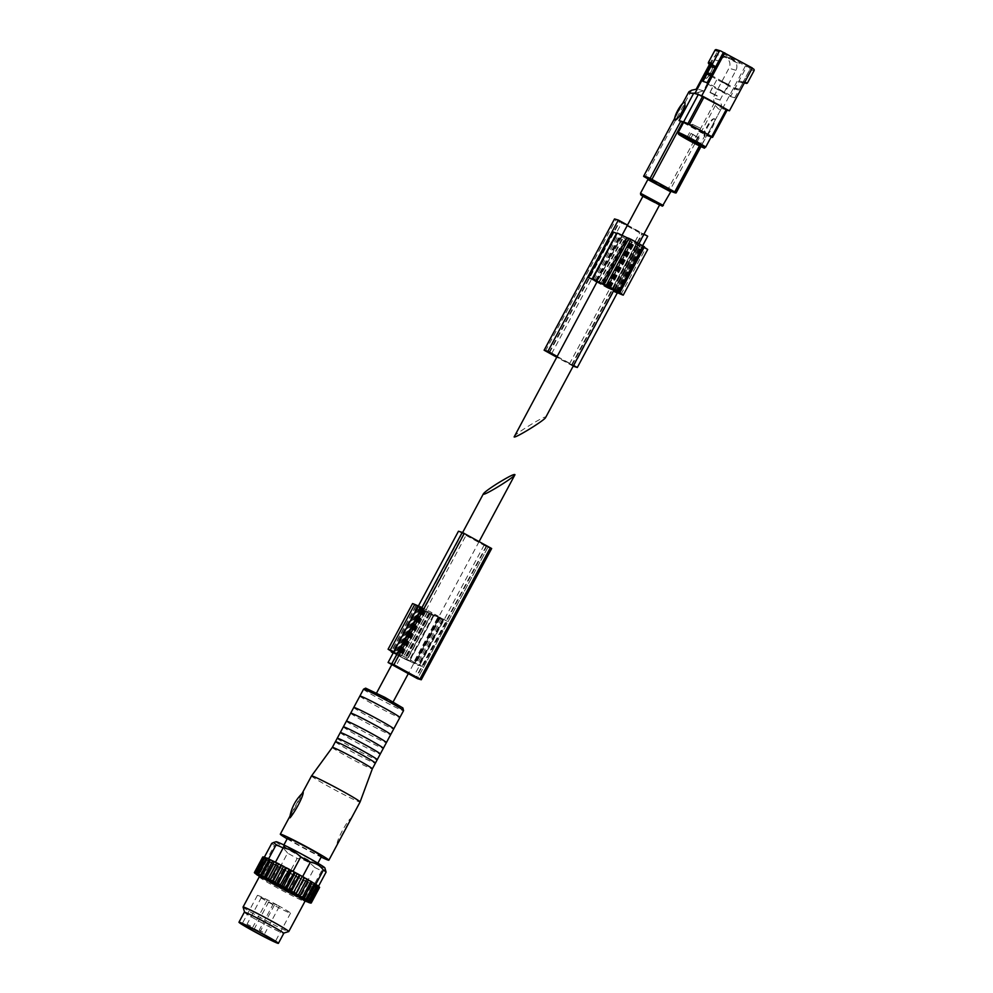 <?xml version="1.0" encoding="UTF-8"?>
<svg xmlns="http://www.w3.org/2000/svg" width="993" height="993" viewBox="0 0 993 993"><rect width="100%" height="100%" fill="white"/><g stroke="black" fill="none" stroke-linecap="round" stroke-linejoin="round"><path stroke-width="0.74" stroke-dasharray="4.96 3.72" d="M514.076 436.585C515.23 433.469 548.322 413.473 545.641 417.494M659.6 204.955L643.03 196.08M721.762 81.203L728.874 84.69L721.762 81.203M721.315 81.736L729.135 85.547L721.315 81.736M736.297 59.729L730.153 56.713L736.297 59.729M732.921 60.821L739.053 63.825L732.921 60.821M717.405 89.171L724.865 92.833L717.405 89.171M717.12 96.048L709.66 92.386L717.12 96.048M727.273 109.925A48.62 2.209 28.2 0 1 726.479 109.913L721.352 108.163A48.62 2.209 28.2 0 1 721.427 108.411L721.377 108.522C720.248 110.508 718.274 109.441 715.457 105.332L714.451 102.738L667.805 189.75L647.995 178.864M727.161 110.124L726.479 109.913A48.62 2.209 28.2 0 1 725.995 109.789L721.427 108.411L706.743 135.805A48.62 2.209 28.2 0 0 706.656 135.557L700.785 146.517M698.873 94.745L695.398 93.901A48.62 2.209 28.2 0 0 693.722 93.181M684.549 102.403C683.035 101.559 672.969 120.314 675.066 120.091M671.144 191.339A48.62 2.209 28.2 0 1 669.679 190.706L667.805 189.75M704.993 136.537L704.906 136.5A10.054 2.209 118.8 0 1 707.699 126.843A10.054 2.209 118.8 0 1 714.488 118.85L714.575 118.887A10.054 2.209 118.8 0 1 711.782 128.556A10.054 2.209 118.8 0 1 704.993 136.537C700.959 135.693 711.025 116.951 714.488 118.85C716.586 118.626 706.532 137.369 704.993 136.537A10.054 2.209 118.8 0 1 704.906 136.5L704.906 136.5M683.457 122.735L706.656 135.557M709.548 64.322L712.366 59.059A7.783 7.584 106.8 0 1 722.681 55.869L726.007 57.693A7.783 7.584 106.8 0 1 728.986 68.194L713.073 97.873L714.451 102.738M695.112 93.069L698.625 92.324L697.26 94.856M698.625 92.324L703.404 90.847L719.317 61.169A7.783 7.584 106.8 0 1 729.644 57.966L732.971 59.803A7.783 7.584 106.8 0 1 735.95 70.304L720.037 99.983L721.415 104.848L720.049 107.381M721.415 104.848L721.427 108.411M720.037 99.983L713.073 97.873M703.404 90.847L697.297 88.998M706.048 78.373A6.479 1.427 -61.2 0 0 710.504 73.085A6.479 1.427 -61.2 0 0 712.229 66.99A6.479 1.427 -61.2 0 0 707.86 71.98A6.479 1.427 -61.2 0 0 705.986 78.348A6.479 1.427 -61.2 0 0 706.048 78.373M711.062 137.108L706.743 135.805M711.162 136.922A15.553 0.708 28.2 0 1 697.111 130.182A15.553 0.708 28.2 0 1 683.743 122.213M710.392 73.035A6.479 1.427 118.8 0 1 705.874 78.286A6.479 1.427 118.8 0 1 707.748 71.918A6.479 1.427 118.8 0 1 712.118 66.928A6.479 1.427 118.8 0 1 710.392 73.035M710.305 64.731L717.815 50.73L719.205 51.152L716.648 49.749L720.831 51.015M722.457 108.696L745.42 65.898L717.815 50.73M752.235 68.269L750.981 67.574L752.371 67.996M711.559 74.463A1.291 1.266 106.8 0 0 712.192 75.816L737.687 89.829A1.291 1.266 106.8 0 0 739.413 89.296L742.776 83.015A1.291 1.266 106.8 0 1 744.489 82.481L741.709 81.985A1.291 1.266 106.8 0 0 743.422 81.451L749.852 69.473A1.291 1.266 106.8 0 0 749.355 67.723L746.81 66.32L730.587 96.569L702.982 81.401M745.42 65.898L746.81 66.32M710.703 76.039L733.517 88.563A1.291 1.266 106.8 0 0 735.23 88.042L738.593 81.761A1.291 1.266 106.8 0 1 740.319 81.227M730.587 96.569L734.758 97.823L707.153 82.667M734.758 97.823L750.981 67.574M719.205 51.152L707.376 73.197M717.207 95.738L710.094 92.262L717.207 95.738M735.354 61.429L729.346 58.475L735.354 61.429M695.745 136.277L689.589 132.64L699.184 137.915L695.745 136.277L692.903 141.589M690.942 133.645L688.037 139.057M689.589 132.64L686.523 138.35M693.027 134.266L689.974 139.976M697.831 136.91L694.777 142.62M699.184 137.915L696.13 143.613M699.978 128.01L692.518 124.348L699.978 128.01M699.395 130.157L705.452 133.832L697.26 129.934L689.465 125.267L699.395 130.157M698.911 130.009L691.451 126.347L698.911 130.009M591.878 279.43L616.355 233.777L613.029 231.952M627.477 225.101L643.948 234.162M557.085 356.375L573.557 365.424M647.697 249.491L645.537 248.672A18.222 0.832 28.2 0 0 641.838 247.195L617.348 292.848L642.62 245.693M616.268 292.836L640.746 247.17L637.419 245.345L613.351 291.234M611.688 289.869L607.431 287.982L631.908 242.317L628.284 240.318L603.794 285.984L611.688 289.869L636.178 244.216L637.841 245.246L631.908 242.317M607.431 287.982L603.794 285.984M597.041 281.851L601.026 284.457L625.503 238.804L621.879 236.806L596.892 282.136M601.026 284.457L597.389 282.459M614.605 290.937L638.933 245.556L637.419 245.345M638.933 245.556A22.107 1.005 28.2 0 1 640.187 245.954L634.117 242.193L641.49 246.5A22.107 1.005 28.2 0 1 643.017 247.183L639.542 244.204L627.067 237.699M644.395 246.773L642.496 246.202L644.221 247.207M641.838 247.195L640.746 247.17M592.933 278.884L617.423 233.218A18.222 0.832 28.2 0 1 617.77 233.628A18.222 0.832 28.2 0 1 616.963 233.467M627.042 237.724L636.625 243.186L620.737 234.956A22.107 1.005 28.2 0 1 621.059 235.353A22.107 1.005 28.2 0 1 619.917 235.105L616.355 233.777M647.697 236.222L641.863 234.038L614.543 218.969M573.16 366.181L556.663 357.17M557.011 356.512L573.47 365.61L556.725 357.033M618.031 220.669L643.874 234.36L617.981 220.669L547.652 351.944M615.71 291.619L640.187 245.954M617.261 291.681L641.49 246.5M636.451 243.397L612.098 288.826L636.625 243.186M628.284 240.318L636.178 244.216M613.351 290.899L637.841 245.246M621.879 236.806L625.503 238.804M594.199 280.299L618.651 234.696M597.178 280.845L621.221 235.999M382.442 697.595L392.744 702.647L384.663 697.831L376.173 693.759L382.442 697.595M326.089 872.102C325.729 869.583 324.239 869.136 321.645 870.762A30.957 1.403 -151.8 0 1 314.756 867.485L307.098 881.759A30.957 1.403 -151.8 0 0 309.742 883.05L309.754 883.373A32.248 1.465 -151.8 0 1 308.252 882.64L305.484 881.263A32.248 1.465 -151.8 0 1 303.784 880.419L300.718 878.855A32.248 1.465 -151.8 0 1 298.881 877.899L295.641 876.211A32.248 1.465 -151.8 0 1 293.717 875.205L290.403 873.43A32.248 1.465 -151.8 0 1 288.479 872.388L287.833 871.73A30.957 1.403 28.2 0 1 286.381 870.948L285.19 870.613L276.824 886.215L277.32 886.687L274.949 885.185A32.248 1.465 -151.8 0 0 276.824 886.215L278.673 887.345L287.238 871.357L286.381 870.948A30.957 1.403 -151.8 0 1 282.918 869.036A30.957 1.403 28.2 0 1 281.528 868.267L280.187 867.845L271.821 883.447L272.392 883.969L271.821 883.447A32.248 1.465 -151.8 0 1 270.071 882.454L278.437 866.852A32.248 1.465 -151.8 0 0 280.187 867.845M285.19 870.613A32.248 1.465 -151.8 0 1 283.315 869.583L281.528 868.267A30.957 1.403 -151.8 0 1 279.939 867.385L266.832 859.628A30.957 1.403 -151.8 0 1 265.503 858.746A30.957 1.403 28.2 0 1 265.057 858.424L263.629 857.865L255.263 873.468L255.884 874.063M287.238 871.357L287.833 871.73A30.957 1.403 -151.8 0 0 289.546 872.661L307.098 881.759M312.137 884.515L310.797 883.547A30.957 1.403 -151.8 0 0 313.118 884.639L305.025 900.701A32.248 1.465 -151.8 0 1 303.771 900.117L312.137 884.515A32.248 1.465 -151.8 0 0 313.391 885.098M319.609 887.394L317.636 886.19L319.398 887.481A32.248 1.465 -151.8 0 1 319.113 887.432L316.879 886.066L318.294 887.183A32.248 1.465 -151.8 0 1 317.661 886.948L316.271 886.389A32.248 1.465 -151.8 0 1 315.302 885.967L313.974 885.024A30.957 1.403 -151.8 0 0 313.999 885.024A30.957 1.403 28.2 0 1 313.118 884.639L304.714 900.738A31.54 1.427 -151.8 0 1 302.877 899.881L301.09 898.913L309.754 883.373M318.53 886.215L318.443 886.377A30.957 1.403 -151.8 0 0 318.443 886.364L312.832 884.415M319.138 886.836L318.256 886.19A30.957 1.403 28.2 0 1 318.443 886.364L319.547 887.245M308.91 901.805L317.475 885.818L318.256 886.19A30.957 1.403 -151.8 0 0 317.487 885.57L317.673 885.669M317.4 885.408L317.04 885.26A30.957 1.403 -151.8 0 0 315.724 884.366L315.551 884.266M315.203 883.969L304.59 877.775M302.629 876.583L304.441 877.688M302.617 876.608A30.957 1.403 -151.8 0 0 301.028 875.727M299.638 874.957A30.957 1.403 -151.8 0 0 296.175 873.046M294.722 872.264A30.957 1.403 -151.8 0 0 293.009 871.333L290.564 870.067M276.749 862.905L290.366 869.967M272.703 860.894A30.957 1.403 28.2 0 1 272.802 860.943A30.957 1.403 -151.8 0 1 275.446 862.234L275.682 862.358M264.324 877.042L272.752 860.881M271.747 860.447A30.957 1.403 -151.8 0 0 269.426 859.355L269.264 859.23M268.582 858.97A30.957 1.403 -151.8 0 0 268.557 858.97L264.113 857.617A30.957 1.403 -151.8 0 0 264.113 857.629L262.797 857.12L254.431 872.723M262.797 857.12A32.248 1.465 -151.8 0 1 262.748 856.971L264.92 857.803L262.946 856.897M264.163 857.17L264.61 857.282A31.54 1.427 -151.8 0 1 265.553 857.629M263.629 857.865A32.248 1.465 -151.8 0 1 263.207 857.53L264.299 857.803A30.957 1.403 -151.8 0 0 265.057 858.424L266.124 859.007L257.547 874.994M278.437 866.852L275.558 865.213A32.248 1.465 -151.8 0 1 273.981 864.307L271.449 862.83A32.248 1.465 -151.8 0 1 270.108 862.036L268.023 860.77A32.248 1.465 -151.8 0 1 266.956 860.112L265.392 859.094A32.248 1.465 -151.8 0 1 264.635 858.585L266.124 859.007M283.315 869.583L274.949 885.185L272.392 883.969A31.54 1.427 -151.8 0 1 269.823 882.529L267.825 881.387A31.54 1.427 -151.8 0 1 265.516 880.059L265.615 879.91A32.248 1.465 -151.8 0 0 267.191 880.828L275.558 865.213M288.479 872.388L280.113 888.003A32.248 1.465 -151.8 0 0 282.037 889.033L290.403 873.43M293.717 875.205L285.351 890.808A32.248 1.465 -151.8 0 0 287.275 891.813L295.641 876.211M298.881 877.899L290.515 893.514A32.248 1.465 -151.8 0 0 292.352 894.457L300.718 878.855M303.784 880.419L295.418 896.021A32.248 1.465 -151.8 0 0 297.106 896.878L305.869 881.089M305.484 881.263L297.106 896.878M308.252 882.64L299.886 898.243A32.248 1.465 -151.8 0 0 301.388 898.975M315.302 885.967L306.936 901.57A32.248 1.465 -151.8 0 0 307.904 901.992L307.47 901.954M316.271 886.389L307.904 901.992M317.661 886.948L309.295 902.563A32.248 1.465 -151.8 0 0 309.928 902.798L309.369 902.699M318.294 887.183L309.928 902.798M319.113 887.432L310.747 903.034A32.248 1.465 -151.8 0 0 311.032 903.084M319.398 887.481L311.082 903.009M263.207 857.53L254.841 873.132A32.248 1.465 -151.8 0 0 255.263 873.468M264.635 858.585L256.268 874.188A32.248 1.465 -151.8 0 0 257.026 874.696L257.696 875.305M265.392 859.094L257.026 874.696M266.956 860.112L258.59 875.714A32.248 1.465 -151.8 0 0 259.657 876.372L260.352 876.98L259.657 876.372L268.023 860.77M270.108 862.036L261.742 877.638A32.248 1.465 -151.8 0 0 263.083 878.445L263.766 879.041L263.083 878.445L271.449 862.83M273.981 864.307L265.615 879.91M294.673 895.847L297.093 897.064A31.54 1.427 -151.8 0 1 294.611 895.81L292.488 894.73A31.54 1.427 -151.8 0 1 289.795 893.34L287.536 892.161A31.54 1.427 -151.8 0 1 284.73 890.671L282.422 889.443A31.54 1.427 -151.8 0 1 279.604 887.928L278.673 887.345M299.104 898.057L301.239 899.099A31.54 1.427 -151.8 0 1 299.017 898.02L297.304 897.064M306.055 901.346L306.936 901.57M308.426 902.352L309.295 902.563M309.928 902.86L310.747 903.034M267.762 881.35L263.766 879.041A31.54 1.427 -151.8 0 1 261.792 877.862L260.352 876.98A31.54 1.427 -151.8 0 1 259.384 876.385M305.31 900.949L304.268 900.39M259.446 876.273L268.023 860.286M279.939 867.385L287.585 853.111A30.957 1.403 -151.8 0 0 292.277 855.718A30.957 1.403 -151.8 0 0 297.192 858.399L289.546 872.661M316.432 884.986L317.04 885.26A30.957 1.403 28.2 0 1 317.487 885.57L316.432 884.986L307.867 900.961M269.103 859.206A30.957 1.403 28.2 0 1 269.426 859.355L261.147 875.565M264.349 857.182L264.113 857.617A30.957 1.403 28.2 0 0 264.299 857.803L264.113 857.629M271.759 843.355A30.957 1.403 -151.8 0 0 274.478 845.366L266.832 859.628M296.311 853.62A19.289 0.869 -151.8 0 0 317.45 863.984A19.289 0.869 -151.8 0 0 300.867 854.104A19.289 0.869 -151.8 0 0 283.464 845.763A19.289 0.869 -151.8 0 0 296.311 853.62M287.585 838.055A19.289 0.869 -151.8 0 0 300.445 845.924A19.289 0.869 -151.8 0 0 321.583 856.289M359.876 696.056A22.69 1.03 -151.8 0 0 375.006 705.291A22.69 1.03 -151.8 0 0 399.856 717.505M353.756 707.463A22.69 1.03 -151.8 0 0 368.875 716.71A22.69 1.03 -151.8 0 0 393.749 728.899M350.69 713.185A22.69 1.03 -151.8 0 0 365.821 722.42A22.69 1.03 -151.8 0 0 390.671 734.621M346.408 721.154A22.69 1.03 -151.8 0 0 361.539 730.401A22.69 1.03 -151.8 0 0 386.401 742.603M343.342 726.876A22.69 1.03 -151.8 0 0 358.473 736.111A22.69 1.03 -151.8 0 0 383.335 748.325M340.289 732.573A22.69 1.03 -151.8 0 0 355.42 741.821A22.69 1.03 -151.8 0 0 380.282 754.022M337.223 738.295A22.69 1.03 -151.8 0 0 352.354 747.53A22.69 1.03 -151.8 0 0 377.216 759.732M335.398 741.709A22.69 1.03 -151.8 0 0 350.517 750.956A22.69 1.03 -151.8 0 0 375.391 763.145M332.332 747.406L332.332 747.406A22.69 1.03 -151.8 0 0 347.463 756.666A22.69 1.03 -151.8 0 0 372.325 768.855L372.325 768.855M311.517 775.93A27.556 1.254 -151.8 0 0 329.887 787.164A27.556 1.254 -151.8 0 0 360.087 801.972M287.163 838.837A27.556 1.254 -151.8 0 0 298.67 845.378A27.556 1.254 -151.8 0 0 321.161 857.071M337.322 843.504L350.703 818.48C346.942 821.062 337.074 839.457 337.161 843.665L337.322 843.504M289.708 817.624L303.237 792.426M276.079 841.741A27.717 1.254 -151.8 0 0 294.511 853.074A27.717 1.254 -151.8 0 0 324.885 867.907M314.756 867.485C310.027 862.396 304.181 859.367 297.192 858.399M287.585 853.111C284.346 848.469 279.976 845.887 274.478 845.366M321.645 870.762L313.999 885.024M309.667 882.938L310.797 883.547A30.957 1.403 28.2 0 1 309.742 883.05L301.09 898.913M243.062 907.093A25.93 1.179 -151.8 0 0 260.352 917.606A25.93 1.179 -151.8 0 0 288.727 931.583M259.322 921.367A21.958 0.993 -151.8 0 0 283.34 933.197A21.958 0.993 -151.8 0 0 264.51 921.914A21.958 0.993 -151.8 0 0 244.688 912.468A21.958 0.993 -151.8 0 0 259.322 921.367M278.015 905.467A18.805 0.856 28.2 0 1 290.552 913.126A18.805 0.856 28.2 0 1 269.947 903.022A18.805 0.856 28.2 0 1 257.423 895.363A18.805 0.856 28.2 0 1 278.015 905.467M244.328 912.219A22.367 1.018 -151.8 0 0 259.235 921.343A22.367 1.018 -151.8 0 0 283.75 933.358M305.968 899.683L314.533 883.708M283.526 889.964L292.103 873.977M269.513 882.256L278.077 866.281M273.944 884.738L282.508 868.763M265.541 879.972L274.105 863.984M262.14 877.949L270.717 861.961M256.504 874.15L265.069 858.175M256.355 873.79L264.92 857.803M257.1 873.902L265.665 857.927M258.714 874.51L267.278 858.523M269.053 859.218L269.724 859.578M303.275 898.007L311.839 882.032M317.475 885.818L318.443 886.364M309.059 902.165L317.636 886.19M308.314 902.054L316.879 886.066M306.7 901.445L315.265 885.471M293.009 894.904L301.574 878.929M288.367 892.508L296.932 876.534M277.121 905.194L273.559 903.444L277.121 905.194M262.735 932.017L259.185 930.267L262.735 932.017M264.982 899.124L261.432 897.387L264.982 899.124M250.596 925.948L247.046 924.21L250.596 925.948M272.243 903.717L268.693 901.979L272.243 903.717M257.857 930.54L254.307 928.803L257.857 930.54M395.028 651.545L419.518 605.891L422.844 607.716L398.354 653.382L393.96 651.532M458.468 531.23L487.848 547.379L417.457 678.653M422.745 666.775L419.418 664.95L443.908 619.284L447.235 621.121L422.745 666.775L419.158 665.384A18.222 0.832 -151.8 0 0 418.016 665.099A18.222 0.832 -151.8 0 0 418.363 665.496L393.166 653.034M439.043 617.063L441.612 618.366L438.385 616.256L413.907 661.921L410.27 659.923L434.76 614.27L439.043 617.063L414.565 662.728L417.122 664.019L413.907 661.921M438.385 616.256L434.76 614.27M422.422 607.828L431.992 612.743L407.502 658.396L403.878 656.41L428.355 610.745L422.422 607.828L397.945 653.481L407.502 658.396M431.992 612.743L428.355 610.745M443.908 619.284L440.358 617.969A22.107 1.005 -151.8 0 0 439.291 617.671L414.813 663.324A22.107 1.005 -151.8 0 1 415.868 663.622L419.418 664.95M439.291 617.671L429.646 612.83L439.216 617.795A22.107 1.005 -151.8 0 0 439.527 618.118L417.681 606.847L429.311 613.786L442.841 619.843A18.222 0.832 -151.8 0 1 442.493 619.433A18.222 0.832 -151.8 0 1 443.635 619.719L447.235 621.121M430.366 613.153L405.889 658.806L414.813 663.324M405.889 658.806L414.726 663.448A22.107 1.005 -151.8 0 0 415.037 663.771L402.897 658.173L393.389 652.612L402.761 657.999L404.697 658.582L398.392 654.499L400.328 656.1L393.501 652.389M419.518 605.891L418.45 605.867M417.681 606.847L393.216 652.463M412.567 603.57L419.48 607.803L395.003 653.456M422.844 607.716L421.33 607.505L396.84 653.171L398.354 653.382M419.48 607.803L429.187 612.917L417.246 605.879A22.107 1.005 -151.8 0 0 421.33 607.505M393.724 651.979A22.107 1.005 -151.8 0 0 396.84 653.171M487.848 547.379L491.597 548.508M466.375 534.718L488.184 546.783L466.375 534.718L395.996 665.993M439.216 617.795L414.726 663.448M429.187 612.917L404.697 658.582M410.27 659.923L414.565 662.728M441.612 618.366L417.122 664.019M403.878 656.41L397.945 653.481M424.085 608.846L399.608 654.511M689.502 91.071L643.725 176.444M715.457 105.332L669.679 190.706M705.365 134.775L699.42 145.872M691.662 90.214L645.016 177.226M695.882 92.994L695.398 93.901M721.837 107.256L721.352 108.163M729.644 57.966L722.681 55.869M732.971 59.803L726.007 57.693M647.784 178.268A14.262 0.645 -151.8 0 0 656.832 183.606A14.262 0.645 -151.8 0 0 671.814 191.153M735.95 70.304L728.986 68.194M719.317 61.169L712.366 59.059M711.311 137.183L725.995 109.789M647.846 179.547L670.709 191.81M640.51 193.25L663.361 205.501M648.814 199.767L659.451 205.241L648.801 199.754M753.526 68.976L749.355 67.723M754.022 70.726L749.852 69.473M712.192 75.816L711.013 75.468M737.687 89.829L733.517 88.563M739.413 89.296L735.23 88.042M742.776 83.015L738.593 81.761M744.427 82.816L741.709 81.985M747.605 82.717L743.422 81.451M705.651 147.187A15.553 0.708 28.2 0 1 691.612 140.46A15.553 0.708 28.2 0 1 678.231 132.491M621.047 294.325L645.537 248.672M618.378 291.967L642.806 246.401M642.496 246.202L618.018 291.855L642.521 246.202M604.116 284.197L628.594 238.568M545.43 351.001L615.809 219.726M573.557 366.355L643.948 235.08M571.471 365.312L641.863 234.038M549.601 352.527L619.98 221.265M551.674 353.57L622.065 222.308M572.179 364.841L642.57 233.566M643.874 234.36L573.482 365.635L643.812 234.36M571.484 365.039L641.863 233.765M569.399 363.997L639.79 232.734M549.079 352.378L619.284 221.464M596.321 280.498L620.737 234.956M595.428 280.758L619.917 235.105M609.888 288.032L634.366 242.379M618.701 292.538L643.017 247.183M616.727 291.383L641.217 245.718M614.853 289.757L639.194 244.377M640.411 244.737L615.921 290.39L640.373 244.737M615.064 289.869L639.542 244.204M609.516 286.816L633.993 241.162M608.126 286.133L632.615 240.467M632.305 240.38L607.815 286.046L632.33 240.38M608.697 286.543L633.162 240.914M609.255 286.84L633.72 241.212M608.684 286.704L633.162 241.051M608.56 286.642L633.025 241.001M609.379 286.915L633.857 241.262M609.094 286.766L633.584 241.1M609.665 286.903L634.142 241.274M613.277 288.889L637.742 243.248M614.133 289.36L638.573 243.781M600.827 283.253L625.305 237.588M599.549 282L623.852 236.682M606.76 285.897L631.2 240.318M606.351 285.661L630.828 240.008M603.272 283.973L627.75 238.32M283.142 869.198A31.54 1.427 -151.8 0 0 285.885 870.712M288.169 871.941A31.54 1.427 -151.8 0 0 290.986 873.468M303.175 879.823A31.54 1.427 -151.8 0 0 305.67 881.076M298.359 877.353A31.54 1.427 -151.8 0 0 301.053 878.743M293.295 874.696A31.54 1.427 -151.8 0 0 296.1 876.174M307.594 882.032A31.54 1.427 -151.8 0 0 309.791 883.112M311.454 883.907A31.54 1.427 -151.8 0 0 313.291 884.763M317.003 886.364A31.54 1.427 -151.8 0 0 317.934 886.712M314.62 885.359A31.54 1.427 -151.8 0 0 316.035 885.979M265.156 858.585A31.54 1.427 -151.8 0 0 266.261 859.33M274.093 864.084A31.54 1.427 -151.8 0 0 276.402 865.412M270.369 861.887A31.54 1.427 -151.8 0 0 272.33 863.054M267.353 860.025A31.54 1.427 -151.8 0 0 268.917 861.005M278.4 866.541A31.54 1.427 -151.8 0 0 280.969 867.994M274.577 885.185A31.54 1.427 -151.8 0 0 277.32 886.687M276.861 886.215A27.233 1.241 -151.8 0 0 302.108 899.186L276.873 886.215A27.233 1.241 -151.8 0 1 262.636 878.011L276.873 886.215M380.009 696.863A20.741 0.943 -151.8 0 0 387.208 700.735M363.55 689.192A22.69 1.03 -151.8 0 0 378.668 698.451A22.69 1.03 -151.8 0 0 403.543 710.64M259.247 876.869A25.93 1.179 -151.8 0 0 276.526 887.432A25.93 1.179 -151.8 0 0 304.95 901.371M443.635 619.719L419.158 665.384M442.841 619.843L418.363 665.496M433.829 615.66L409.339 661.326M433.271 615.387L408.781 661.053M431.396 614.816L406.907 660.482M429.311 613.786L404.834 659.439M417.122 607.083L392.632 652.736M415.868 606.289L391.602 651.545M462.353 533.092L391.962 664.367M464.302 533.688L393.911 664.95M463.594 533.886L393.402 664.801M484.112 545.157L414.007 675.885M486.185 546.187L416.042 677.015M488.134 546.783L417.768 678.02M486.893 545.989L416.501 677.263M417.246 605.879L392.769 651.532M440.358 617.969L415.868 663.622M431.496 613.885L407.006 659.538M439.527 618.118L415.037 663.771M433.854 615.474L409.377 661.139M429.944 613.562L405.454 659.215M428.765 613.202L404.275 658.868M427.375 612.507L402.897 658.173M421.826 609.466L397.349 655.132M421.007 608.945L396.517 654.598M421.28 609.032L396.803 654.685M422.67 609.714L398.181 655.38M423.217 610.025L398.739 655.678M423.775 610.186L399.298 655.852M423.912 610.236L399.434 655.889M423.08 609.975L398.603 655.641M422.807 609.826L398.317 655.492M422.248 609.665L397.771 655.318M425.848 611.638L401.371 657.304M427.238 612.333L402.761 657.999M422.869 608.833L398.392 654.499M420.585 607.679L396.108 653.344M424.694 610.335L400.204 656.001M423.39 609.739L398.913 655.405M420.312 608.051L395.835 653.704M622.09 235.142L597.501 280.994M638.871 243.633L613.773 290.428M710.094 92.262L717.442 78.559L716.574 78.819M728.874 84.678L729.135 85.547M739.015 63.664L740.033 62.013M729.346 58.475L730.153 56.713M728.874 84.69L724.865 92.833M710.107 92.25L712.875 86.403M682.65 103.446L674.657 118.353M721.377 108.522L700.959 146.604M728.217 57.371L721.266 55.273M671.913 191.153L647.721 178.181M737.923 89.929L733.753 88.662M744.254 82.382L740.083 81.128M744.415 82.829L741.945 82.084M692.531 124.348L689.465 125.267M703.454 132.789L704.521 130.791L705.452 133.832M691.451 126.347L692.518 124.348M593.293 279.294L617.77 233.628M547.59 351.944L617.981 220.669M596.768 280.671L621.059 235.353M609.739 287.66L634.117 242.193M619.781 293.32L644.271 247.654M614.766 289.708L639.07 244.365M610.136 287.349L634.577 241.746M610.67 287.709L635.148 242.044M608.262 286.183L632.715 240.579M614.158 289.373L638.598 243.781M599.015 281.727L623.294 236.446M607.207 286.195L631.697 240.529M596.16 280.485L620.65 234.832M462.626 532.546L391.838 664.565M376.57 693.027L376.173 693.759M479.123 541.557L408.309 673.626M393.141 701.902L392.744 702.647M318.914 886.538L318.294 886.041M265.379 857.542L264.461 857.207M279.629 887.941L282.384 889.43M284.768 890.696L287.511 892.148M289.844 893.365L292.463 894.718M302.977 899.931L304.752 900.763M308.612 902.426L309.518 902.774M310.275 902.997L310.896 903.084M258.739 875.987L260.24 876.931M261.78 877.862L263.679 878.991M269.835 882.541L272.343 883.944M283.886 844.969L283.464 845.763M317.884 863.19L317.45 863.984M302.095 793.506L289.956 816.159M350.69 818.48L350.43 819.97M338.29 842.61L337.173 843.665M257.423 895.363L242.118 923.9M290.552 913.126L275.247 941.662M273.559 903.444L259.185 930.267M279.281 906.51L264.895 933.333M261.432 897.387L247.046 924.21M267.142 900.44L252.756 927.276M268.693 901.979L254.307 928.803M274.403 905.045L260.017 931.868M442.493 619.433L418.016 665.099M443.039 620.066L418.562 665.732M415.819 606.289L391.565 651.52M462.304 533.092L391.912 664.367M488.184 546.783L417.805 678.058M429.646 612.83L405.156 658.483M439.614 618.229L415.136 663.895M420.97 608.932L396.48 654.598M424.644 610.72L400.154 656.385M425.215 611.03L400.725 656.683M421.38 609.131L396.902 654.797M420.449 607.567L395.959 653.233M424.818 610.434L400.328 656.1M415.993 605.407L391.515 651.06"/><path stroke-width="1.49" d="M613.773 290.428L545.641 417.494C544.76 420.188 515.64 438.174 514.138 436.957L597.501 280.994M622.09 235.142L643.03 196.08L653.332 201.132L659.6 204.955L638.871 243.633M687.888 139.343L696.13 143.613L688.037 139.057M697.297 88.998L691.662 90.214L688.881 91.803C688.31 92.945 689.924 93.392 693.722 93.181L698.278 94.558A48.62 2.209 28.2 0 1 698.873 94.745A48.62 2.209 28.2 0 1 702.622 96.247L704.062 96.966A48.62 2.209 28.2 0 1 715.618 103.222A48.62 2.209 28.2 0 1 726.404 109.242L727.273 109.789A48.62 2.209 28.2 0 1 727.273 109.925L712.589 137.319A48.62 2.209 28.2 0 1 711.311 137.183L711.062 137.108M695.112 93.069L693.722 93.181L679.026 120.575A48.62 2.209 28.2 0 1 680.701 121.295L683.457 122.735M647.995 178.864L643.725 176.444A48.62 2.209 28.2 0 1 643.65 176.183A48.62 2.209 28.2 0 1 650.105 178.368L676.059 192.63A48.62 2.209 28.2 0 1 676.134 192.89A48.62 2.209 28.2 0 1 671.144 191.339M684.649 102.44L684.549 102.403A10.054 2.209 118.8 0 1 684.649 102.44A10.054 2.209 118.8 0 1 681.856 112.11A10.054 2.209 118.8 0 1 675.066 120.091A10.054 2.209 118.8 0 1 674.967 120.054L680.751 115.635L685.145 105.668M696.453 88.737L709.548 64.322M679.026 120.575L683.594 121.953A48.62 2.209 28.2 0 1 687.926 123.641L689.378 124.361A48.62 2.209 28.2 0 1 711.72 136.637L712.577 137.183A48.62 2.209 28.2 0 1 712.589 137.319M678.231 132.491L683.743 122.213A15.553 0.708 28.2 0 1 700.785 130.579A15.553 0.708 28.2 0 1 711.162 136.922L705.651 147.187C701.666 147.262 711.422 151.718 689.912 140.956C676.109 133.323 679.138 134.427 678.356 133.956L678.231 132.491A15.553 0.708 28.2 0 1 695.286 140.845A15.553 0.708 28.2 0 1 705.651 147.187M674.979 120.054L674.967 120.054A10.054 2.209 118.8 0 1 677.76 110.397A10.054 2.209 118.8 0 1 684.549 102.403M723.376 52.418L720.831 51.015A1.291 1.266 106.8 0 0 719.106 51.549L712.676 63.527A1.291 1.266 106.8 0 0 713.173 65.277L714.563 66.047A1.291 1.266 106.8 0 1 715.059 67.797L710.889 66.531L707.512 72.812A1.291 1.266 106.8 0 0 707.376 73.197L702.982 81.401L707.153 82.667L723.376 52.418L752.371 67.996L729.421 110.806L698.873 94.745M694.864 93.528L710.305 64.731M744.576 82.531L745.88 83.251A1.291 1.266 106.8 0 0 747.605 82.717L754.022 70.726A1.291 1.266 106.8 0 0 753.526 68.976L752.235 68.269M707.376 73.197A1.291 1.266 106.8 0 0 708.009 74.562L710.703 76.039M724.766 52.828L701.815 95.638M729.421 110.806L727.161 110.124M715.059 67.797L711.696 74.065A1.291 1.266 106.8 0 0 711.559 74.463M710.889 66.531A1.291 1.266 106.8 0 0 710.392 64.781L709.002 64.024A1.291 1.266 106.8 0 1 708.505 62.274L714.935 50.283A1.291 1.266 106.8 0 1 716.648 49.749M573.557 365.424L577.318 367.484L617.336 292.848A18.222 0.832 28.2 0 1 621.047 294.325L623.219 295.157L618.664 291.644L602.577 283.353L615.064 289.869L618.527 292.848A22.107 1.005 28.2 0 0 617.001 292.153L596.259 280.609A22.107 1.005 28.2 0 1 596.582 281.019A22.107 1.005 28.2 0 1 595.428 280.758L588.551 277.606L613.029 231.952L616.628 233.343A18.222 0.832 28.2 0 0 616.963 233.467M556.663 357.17L544.127 350.206L547.937 351.348L618.329 220.074L627.477 225.101M643.948 234.162L647.697 236.222L642.62 245.693M547.937 351.348L557.085 356.375M617.348 292.848L613.351 291.234M613.426 291.073L614.456 291.21A22.107 1.005 28.2 0 1 615.71 291.619L611.961 289.062M602.577 283.353L627.067 237.699L630.952 239.288L644.445 246.773L619.93 292.389M644.221 247.207L647.697 249.491L623.219 295.157M612.135 288.851L592.933 278.884A18.222 0.832 28.2 0 1 593.293 279.294A18.222 0.832 28.2 0 1 592.151 279.008L616.628 233.343M588.551 277.606L592.151 279.008M592.734 278.648L617.224 232.995L627.042 237.724M544.176 350.206L614.518 218.932L618.329 220.074M577.318 367.484L573.16 366.181M556.725 357.033L547.59 351.944L557.011 356.512M596.892 282.136L594.199 280.299M594.174 280.361L596.743 281.664L597.178 280.845M483.467 494.166C484.956 495.383 514.089 477.397 514.97 474.704C514.473 473.673 508.54 476.64 497.17 483.628C489.288 488.668 484.696 492.056 483.405 493.782L483.467 494.166M317.673 885.669L318.728 886.501L310.362 902.116L307.867 900.961L309.344 901.383A32.248 1.465 -151.8 0 0 308.6 900.887L307.023 899.869A32.248 1.465 -151.8 0 0 305.956 899.199L303.87 897.945A32.248 1.465 -151.8 0 0 302.53 897.138L299.874 895.984L308.451 880.009L310.896 881.536L302.53 897.138M315.551 884.266L316.966 885.272L308.6 900.887M304.59 877.775L306.8 879.153L298.434 894.755L297.59 894.569L295.902 893.7L304.466 877.713M306.154 878.582L306.8 879.153A32.248 1.465 -151.8 0 1 308.376 880.059L308.451 880.009M312.249 882.243L314.322 883.596L305.956 899.199M274.8 861.874A31.54 1.427 -151.8 0 0 272.752 860.881L272.603 860.993A32.248 1.465 -151.8 0 1 274.105 861.725L276.873 863.103A32.248 1.465 -151.8 0 1 278.574 863.96L281.627 865.524A32.248 1.465 -151.8 0 1 283.464 866.467L286.716 868.155A32.248 1.465 -151.8 0 1 288.628 869.173L291.954 870.935A32.248 1.465 -151.8 0 1 293.878 871.978L294.722 872.264A30.957 1.403 28.2 0 1 296.175 873.046L297.155 873.766A32.248 1.465 -151.8 0 1 299.03 874.796L299.638 874.957A30.957 1.403 28.2 0 1 301.028 875.727L302.17 876.534A32.248 1.465 -151.8 0 1 303.92 877.514L304.441 877.688M270.903 860A31.54 1.427 -151.8 0 0 269.264 859.23L268.966 859.268A32.248 1.465 -151.8 0 1 270.22 859.851L271.747 860.447A30.957 1.403 28.2 0 1 272.703 860.894M267.663 858.511A31.54 1.427 -151.8 0 0 266.521 858.014L266.074 857.989A32.248 1.465 -151.8 0 1 267.043 858.399L268.582 858.97A30.957 1.403 28.2 0 1 269.103 859.206M263.617 857.046L262.946 856.897A32.248 1.465 -151.8 0 1 263.244 856.934L264.163 857.17M265.553 857.629L264.697 857.418L256.318 873.021A32.248 1.465 -151.8 0 0 255.685 872.785L264.051 857.182A32.248 1.465 -151.8 0 1 264.697 857.418L266.186 857.952M311.082 903.009L309.059 902.165L311.243 902.997L319.609 887.394A32.248 1.465 -151.8 0 0 319.585 887.295A32.248 1.465 -151.8 0 0 319.547 887.245L311.181 902.848L308.91 901.805L310.772 902.438A32.248 1.465 -151.8 0 0 310.362 902.116M318.703 886.401L319.138 886.836A32.248 1.465 -151.8 0 0 318.728 886.501L318.095 885.917M309.344 901.383L317.71 885.781A32.248 1.465 -151.8 0 0 316.966 885.272L316.295 884.664M307.023 899.869L315.389 884.266A32.248 1.465 -151.8 0 0 314.322 883.596L313.639 882.988M303.87 897.945L312.236 882.33A32.248 1.465 -151.8 0 0 310.896 881.536L310.213 880.94M295.902 893.7L304.156 877.452L301.649 876.037M301.587 876L302.17 876.534L293.791 892.136L293.022 891.987L291.47 891.217L300.035 875.23L301.028 875.727M291.47 891.217L290.664 890.398L299.414 874.796L296.708 873.306M296.671 873.281L297.155 873.766L288.789 889.368L288.094 889.269L286.741 888.611L295.318 872.636L296.175 873.046M286.741 888.611L285.512 887.581L294.387 872.053L291.594 870.551L283.588 886.55L281.888 885.992L290.564 870.067M281.888 885.992L280.262 884.775L289.261 869.297M286.443 867.82L278.35 883.77L277.047 883.447L285.612 867.46M277.047 883.447L275.098 882.069L283.464 866.467L284.197 866.641M284.085 866.579A31.54 1.427 -151.8 0 0 281.54 865.275L273.261 881.126L272.405 881.052L280.969 865.064M272.405 881.052L270.208 879.562L278.574 863.96L279.381 864.171M276.873 863.103L268.507 878.706L266.397 877.936L265.739 877.328L274.105 861.725L274.962 861.961M272.603 860.993L264.324 877.042L262.537 876.074L261.854 875.454L270.22 859.851L271.101 860.087M269.264 859.23L260.588 874.87L261.147 875.565L258.676 874.001A32.248 1.465 -151.8 0 0 257.708 873.592L256.318 873.021M258.676 874.001L267.043 858.399L267.924 858.635M266.521 858.014L257.708 873.592M255.685 872.785L257.1 873.902L254.878 872.537L263.244 856.934L264.051 857.108M319.138 886.836L310.772 902.438M308.376 880.059L300.01 895.661A32.248 1.465 -151.8 0 0 298.434 894.755M295.554 893.117A32.248 1.465 -151.8 0 0 293.791 892.136M290.664 890.398A32.248 1.465 -151.8 0 0 288.789 889.368M285.512 887.581A32.248 1.465 -151.8 0 0 283.588 886.55M280.262 884.775A32.248 1.465 -151.8 0 0 278.35 883.77M275.098 882.069A32.248 1.465 -151.8 0 0 273.261 881.126M270.208 879.562A32.248 1.465 -151.8 0 0 268.507 878.706M265.739 877.328A32.248 1.465 -151.8 0 0 264.237 876.596M261.854 875.454A32.248 1.465 -151.8 0 0 260.588 874.87M262.946 856.897L254.58 872.499L256.355 873.79L254.382 872.586A32.248 1.465 -151.8 0 0 254.407 872.673A32.248 1.465 -151.8 0 0 254.431 872.723L255.002 873.294L254.431 872.723M262.748 856.971L254.382 872.586M305.31 900.949L306.936 901.57M307.904 901.992L309.295 902.563M309.928 902.798L310.747 903.034M311.032 903.084L310.362 902.935A31.54 1.427 -151.8 0 1 309.928 902.86M255.263 873.468L256.268 874.188M257.026 874.696L258.59 875.714M302.629 876.583L310.263 862.346C315.737 862.843 320.106 865.437 323.383 870.091A30.957 1.403 -151.8 0 1 326.089 872.102L318.53 886.215M323.383 870.091L315.724 884.353M310.263 862.346A30.957 1.403 -151.8 0 0 300.656 857.058L293.022 871.308M264.349 857.182L271.759 843.355L273.497 842.523L276.203 844.695A30.957 1.403 -151.8 0 1 283.104 847.972L275.458 862.234M276.203 844.695L268.557 858.957M317.884 863.19L321.583 856.289A19.289 0.869 -151.8 0 0 305 846.396A19.289 0.869 -151.8 0 0 287.585 838.055L283.886 844.969M403.543 710.64L399.869 717.492A22.69 1.03 -151.8 0 0 399.869 717.492A22.69 1.03 -151.8 0 0 380.356 705.862A22.69 1.03 -151.8 0 0 359.876 696.043A22.69 1.03 -151.8 0 0 359.876 696.056L363.55 689.192A22.69 1.03 -151.8 0 1 384.03 699.01A22.69 1.03 -151.8 0 1 403.543 710.64L402.897 707.959L385.036 697.446L365.635 688.149L363.55 689.192M390.683 734.609A22.69 1.03 -151.8 0 0 371.171 722.978A22.69 1.03 -151.8 0 0 350.69 713.173L346.42 721.141A22.69 1.03 -151.8 0 0 346.408 721.154A22.69 1.03 -151.8 0 1 366.889 730.972A22.69 1.03 -151.8 0 1 386.414 742.59A22.69 1.03 -151.8 0 0 386.414 742.59L390.671 734.621A22.69 1.03 -151.8 0 0 390.683 734.609L393.749 728.899A22.69 1.03 -151.8 0 0 393.749 728.887A22.69 1.03 -151.8 0 0 374.237 717.269A22.69 1.03 -151.8 0 0 353.769 707.45A22.69 1.03 -151.8 0 0 353.756 707.463L359.876 696.056M350.69 713.173A22.69 1.03 -151.8 0 0 350.69 713.185L353.756 707.463M343.342 726.876L340.301 732.561A22.69 1.03 -151.8 0 0 340.289 732.573A22.69 1.03 -151.8 0 1 360.769 742.392A22.69 1.03 -151.8 0 1 380.282 753.997A22.69 1.03 -151.8 0 0 380.282 753.997L383.335 748.325A22.69 1.03 -151.8 0 0 383.348 748.312A22.69 1.03 -151.8 0 0 363.835 736.682A22.69 1.03 -151.8 0 0 343.355 726.864A22.69 1.03 -151.8 0 0 343.342 726.876L346.408 721.154M380.282 754.022L377.216 759.719A22.69 1.03 -151.8 0 0 377.216 759.719A22.69 1.03 -151.8 0 0 357.716 748.089A22.69 1.03 -151.8 0 0 337.223 738.283A22.69 1.03 -151.8 0 0 337.223 738.295L340.289 732.573M377.216 759.732L375.391 763.133A22.69 1.03 -151.8 0 0 375.391 763.133A22.69 1.03 -151.8 0 0 355.879 751.515A22.69 1.03 -151.8 0 0 335.398 741.697A22.69 1.03 -151.8 0 0 335.398 741.709L337.223 738.295M375.391 763.145L372.325 768.855A22.69 1.03 -151.8 0 0 352.813 757.225A22.69 1.03 -151.8 0 0 332.332 747.406L311.529 775.93A27.556 1.254 -151.8 0 0 311.517 775.93L302.095 793.506M372.325 768.855L360.087 801.972A27.556 1.254 -151.8 0 0 336.391 787.846A27.556 1.254 -151.8 0 0 311.529 775.93M321.161 857.071A27.556 1.254 -151.8 0 0 328.869 860.186A27.556 1.254 -151.8 0 0 305.174 846.073A27.556 1.254 -151.8 0 0 280.311 834.145A27.556 1.254 -151.8 0 0 287.163 838.837M290.055 817.822L289.708 817.624C291.359 807.657 295.864 799.266 303.237 792.439C303.051 797.156 294.958 811.852 290.055 817.822M326.089 872.102L324.885 867.907A27.717 1.254 -151.8 0 0 301.053 853.769A27.717 1.254 -151.8 0 0 276.079 841.741L273.497 842.523M283.104 847.972C290.043 848.916 295.889 851.944 300.656 857.058M283.613 933.122L288.727 931.583A25.93 1.179 -151.8 0 0 288.764 931.546A25.93 1.179 -151.8 0 0 266.472 918.252A25.93 1.179 -151.8 0 0 243.062 907.043A25.93 1.179 -151.8 0 0 243.062 907.093L244.613 912.207M254.642 931.558A18.805 0.856 -151.8 0 0 275.247 941.662A18.805 0.856 -151.8 0 0 259.086 932.03A18.805 0.856 -151.8 0 0 242.118 923.9A18.805 0.856 -151.8 0 0 254.642 931.558M253.885 931.335A22.367 1.018 -151.8 0 0 278.4 943.35A22.367 1.018 -151.8 0 0 259.161 931.881A22.367 1.018 -151.8 0 0 238.978 922.212A22.367 1.018 -151.8 0 0 253.885 931.335M278.4 943.35L283.75 933.358A22.367 1.018 -151.8 0 0 264.523 921.901A22.367 1.018 -151.8 0 0 244.328 912.219L238.978 922.212M275.682 862.358L276.749 862.905M268.11 878.892L276.687 862.905M271.747 860.447L272.653 860.931M388.077 662.505L417.457 678.653L421.268 679.783L393.923 664.677L388.077 662.505L458.468 531.23L462.229 532.372L391.838 663.647M393.216 652.463L388.089 649.223L390.249 650.055A18.222 0.832 -151.8 0 0 393.948 651.532L418.438 605.867A18.222 0.832 -151.8 0 1 414.726 604.389L412.567 603.57L388.089 649.223M393.203 652.5L391.341 651.954L393.166 653.034M393.724 651.979A22.107 1.005 -151.8 0 1 392.769 651.532L391.515 651.06L393.501 652.389M421.231 679.746L491.659 548.521L462.229 532.372M393.911 664.95L417.805 678.058L393.911 664.95M694.392 141.912A14.262 0.645 28.2 0 1 700.363 146.319A14.262 0.645 28.2 0 1 679.237 134.713A14.262 0.645 28.2 0 1 694.392 141.912M680.701 121.295L650.105 178.368M700.785 146.517L676.059 192.63M682.576 122.251L651.979 179.323M699.42 145.872L674.768 191.848M671.814 191.153A14.262 0.645 -151.8 0 0 660.196 183.966A14.262 0.645 -151.8 0 0 647.784 178.268M683.594 121.953L698.278 94.558M687.926 123.641L702.622 96.247M689.378 124.361L704.062 96.966M711.72 136.637L726.404 109.242M712.577 137.183L727.273 109.789M671.913 191.153L670.709 191.81L647.846 179.547L647.721 178.181M663.361 205.501L640.51 193.25L640.684 194.777L642.881 196.353L662.393 206.184L670.709 191.81M719.106 51.549L714.935 50.283M712.676 63.527L708.505 62.274M713.173 65.277L709.002 64.024M714.563 66.047L710.392 64.781M711.696 74.065L707.512 72.812M711.013 75.468L708.009 74.562M745.88 83.251L744.427 82.816M618.664 291.644L643.154 245.979M606.475 284.941L630.952 239.288M604.389 283.899L628.867 238.246M317.4 885.408A31.54 1.427 -151.8 0 0 316.568 884.85M306.229 878.619L308.463 879.91A31.54 1.427 -151.8 0 0 306.303 878.668M312.187 882.107A31.54 1.427 -151.8 0 0 310.387 881.039M313.738 883.05L315.24 883.981A31.54 1.427 -151.8 0 0 313.85 883.125M304.131 877.427A31.54 1.427 -151.8 0 0 301.711 876.074M299.352 874.771A31.54 1.427 -151.8 0 0 296.77 873.343M294.313 872.003A31.54 1.427 -151.8 0 0 291.644 870.576M279.244 864.096A31.54 1.427 -151.8 0 0 276.898 862.917M289.162 869.247A31.54 1.427 -151.8 0 0 286.505 867.845L289.211 869.272M306.055 901.346A31.54 1.427 -151.8 0 0 307.47 901.954M308.426 902.352A31.54 1.427 -151.8 0 0 309.369 902.699M308.823 901.383A31.54 1.427 -151.8 0 0 307.718 900.651M306.626 899.943A31.54 1.427 -151.8 0 0 305.062 898.975M303.622 898.094A31.54 1.427 -151.8 0 0 301.649 896.915M299.898 895.897A31.54 1.427 -151.8 0 0 297.59 894.569M295.591 893.427A31.54 1.427 -151.8 0 0 293.022 891.987M290.837 890.771A31.54 1.427 -151.8 0 0 288.094 889.269M285.81 888.027A31.54 1.427 -151.8 0 0 282.993 886.513M280.684 885.284A31.54 1.427 -151.8 0 0 277.879 883.795M275.62 882.616A31.54 1.427 -151.8 0 0 272.926 881.225M270.804 880.146A31.54 1.427 -151.8 0 0 268.321 878.892M266.397 877.936A31.54 1.427 -151.8 0 0 264.188 876.869M262.537 876.074A31.54 1.427 -151.8 0 0 260.7 875.218M259.359 874.61A31.54 1.427 -151.8 0 0 257.944 874.001M256.988 873.604A31.54 1.427 -151.8 0 0 256.045 873.257M256.591 874.572A31.54 1.427 -151.8 0 0 257.696 875.305M259.247 876.869A25.93 1.179 -151.8 0 1 282.645 888.077A25.93 1.179 -151.8 0 1 304.95 901.371L306.018 900.738L302.095 899.161A27.233 1.241 -151.8 0 0 299.054 895.698A27.233 1.241 -151.8 0 0 267.229 878.631A27.233 1.241 -151.8 0 0 262.636 878.011L259.173 875.627L259.247 876.869L243.062 907.043M387.208 700.735L380.009 696.863M414.726 604.389L390.249 650.055M464.302 533.415L393.923 664.677M490.356 547.726L419.965 679.001M688.881 91.803L682.65 103.446M674.657 118.353L643.65 176.183M700.959 146.604L676.134 192.89M647.846 179.547L640.51 193.25M720.595 50.916L716.412 49.65M746.115 83.35L744.415 82.829M619.967 292.438L644.445 246.773M544.127 350.206L614.518 218.932M483.405 493.782L462.626 532.546M391.838 664.565L376.57 693.027M514.97 474.704L479.123 541.557M408.309 673.626L393.141 701.902M318.914 886.538L318.294 886.041M317.487 885.458L316.419 884.751M312.212 882.119L310.3 880.99M284.147 866.616L281.516 865.251M279.306 864.133L276.886 862.917M274.887 861.912L272.752 860.881M271.002 860.037L269.227 859.218M267.8 858.573L266.447 857.977M265.379 857.542L264.461 857.207M306.179 901.408L307.532 901.992M308.612 902.426L309.518 902.774M310.275 902.997L310.896 903.084M256.492 874.51L257.559 875.23M258.739 875.987L260.24 876.931M393.749 728.887L399.856 717.505M386.401 742.603L383.348 748.312M335.398 741.709L332.332 747.406M289.956 816.159L280.311 834.145M360.087 801.972L328.869 860.186M350.43 819.97L338.29 842.61M304.95 901.371L288.764 931.546M491.659 548.521L421.268 679.783"/></g></svg>
